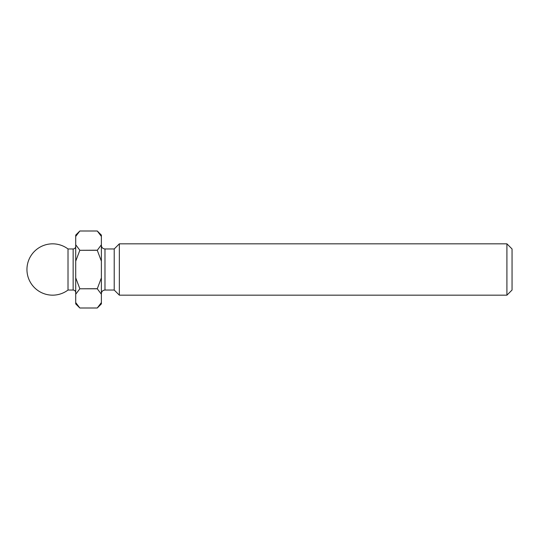 <?xml version="1.0" encoding="UTF-8"?>
<svg xmlns="http://www.w3.org/2000/svg" width="539" height="539" viewBox="0 0 539 539"><rect width="100%" height="100%" fill="white"/><g stroke="black" fill="none" stroke-linecap="round" stroke-linejoin="round"><path stroke-width="0.81" d="M506.916 243.83L512.05 248.964L512.05 290.036L506.916 295.17L506.916 243.83L119.348 243.83L119.348 295.17L114.214 290.036L114.214 248.964L104.977 248.964L104.977 290.036C102.794 290.245 101.595 291.444 101.386 293.627M68.015 290.036A25.67 25.67 0 0 1 26.95 269.5A25.67 25.67 0 0 1 68.015 248.964L68.015 290.036L73.149 290.036L73.149 248.964L68.015 248.964M101.386 236.432L97.276 231.002L101.386 235.105L101.386 303.895L97.276 307.998L101.386 302.568M101.386 261.159L97.276 250.291L101.386 244.773M97.276 231.002L79.826 231.002L75.716 236.432L75.716 235.105L79.826 231.002L97.276 231.002M101.386 294.227L97.276 288.789L101.386 277.841M97.276 307.998L79.826 307.998L97.276 307.998M97.276 250.291L79.826 250.291L97.276 250.211M97.276 288.789L79.826 288.789L97.276 288.709M79.826 307.998L75.716 302.568L75.716 303.895L79.826 307.998M79.826 250.291L75.716 261.159L75.716 244.773L79.826 250.211M79.826 288.789L75.716 294.227L75.716 277.841L79.826 288.709M75.716 236.432L75.716 244.773M75.716 294.227L75.716 302.568M75.716 261.159L75.716 277.841M73.149 290.036C74.712 290.184 75.561 291.04 75.716 292.603M114.214 248.964L119.348 243.83M114.214 290.036L104.977 290.036M506.916 295.17L119.348 295.17M104.977 248.964C102.794 248.755 101.595 247.556 101.386 245.373M73.149 248.964C74.712 248.816 75.561 247.96 75.716 246.397"/></g></svg>

